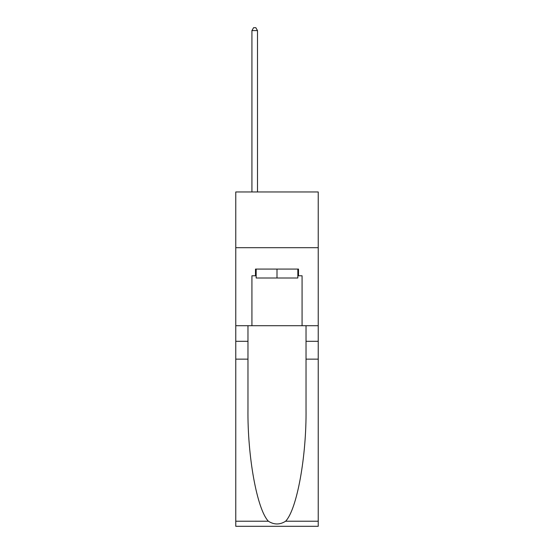 <?xml version="1.0" encoding="UTF-8"?>
<svg xmlns="http://www.w3.org/2000/svg" width="554" height="554" viewBox="0 0 554 554"><rect width="100%" height="100%" fill="white"/><g stroke="black" fill="none" stroke-linecap="round" stroke-linejoin="round"><path stroke-width="0.83" d="M318.231 247.693L318.231 191.968L235.769 191.968L235.769 247.693L318.231 247.693L318.231 325.704L302.075 325.704L302.075 275.774L298.509 275.774L298.509 269.085L255.491 269.085L255.491 275.774L256.163 275.774M297.837 269.085L297.837 278.004L256.163 278.004L256.163 269.085M277 269.085L277 278.004M285.622 521.217L318.231 521.217L318.231 526.3L235.769 526.3L235.769 359.137L247.97 359.137L247.97 408.831C247.375 456.337 257.014 509.403 268.378 521.217C274.119 524.88 279.867 524.88 285.622 521.217C296.986 509.403 306.625 456.337 306.03 408.831L306.03 325.704M306.03 359.137L318.231 359.137L318.231 325.704M235.769 359.137L235.769 247.693M247.97 325.704L247.97 359.137M318.231 521.217L318.231 359.137M235.769 325.704L251.925 325.704L251.925 275.774L255.491 275.774M251.925 325.704L302.075 325.704M297.837 275.774L298.509 275.774M257.499 191.968L257.499 30.595L251.925 30.595L251.925 191.968M251.925 30.595L253.594 27.7L255.823 27.7L257.499 30.595M306.03 341.306L318.231 341.306M247.97 341.306L235.769 341.306M235.769 521.217L268.378 521.217"/></g></svg>
